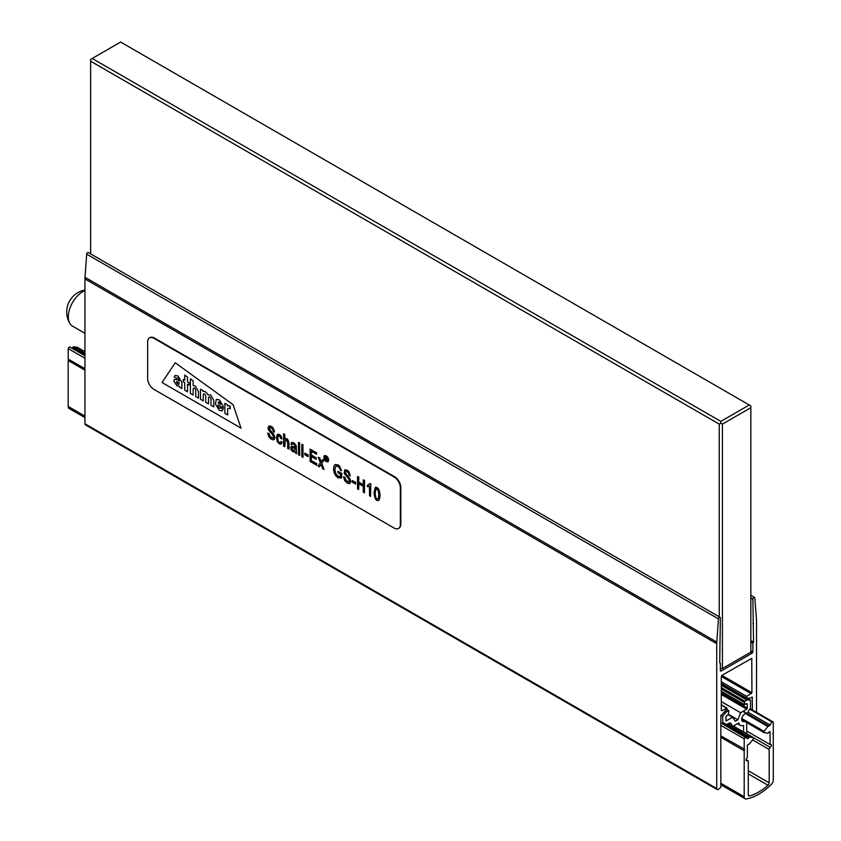 <?xml version="1.0" encoding="UTF-8"?>
<svg xmlns="http://www.w3.org/2000/svg" width="841" height="841" viewBox="0 0 841 841"><rect width="100%" height="100%" fill="white"/><g stroke="black" fill="none" stroke-linecap="round" stroke-linejoin="round"><path stroke-width="1.26" d="M756.522 712.38L756.522 620.711A22.339 12.899 120 0 0 756.458 619.155L754.776 597.94A1.335 0.778 120 0 0 754.503 597.415A1.335 0.778 120 0 0 753.441 597.814A1.335 0.778 120 0 0 752.895 599.212L753.525 642.177L752.895 643.27L752.884 652.017L752.253 653.11L720.989 671.16L720.359 670.803L720.348 663.139L719.717 662.782L720.359 617.914A1.335 0.778 120 0 0 720.075 617.294L88.294 252.542A1.335 0.778 120 0 0 87.296 252.857A1.335 0.778 120 0 0 86.676 254.15L85.004 277.309A22.339 12.899 120 0 0 84.941 278.939L84.941 423.769A2.229 1.293 120 0 0 85.404 424.8L717.184 789.552A2.229 1.293 120 0 0 718.298 789.436L720.832 787.25L720.832 715.754L726.834 709.278L726.96 708.059L721.935 710.74L721.305 710.382L721.305 676.458L721.935 675.365L751.759 658.356L751.938 692.69L721.935 675.365M720.075 617.294A1.335 0.778 120 0 0 719.087 617.62A1.335 0.778 120 0 0 718.466 618.902L716.784 642.072A22.339 12.899 120 0 0 716.721 643.691L716.721 788.532A2.229 1.293 120 0 0 717.184 789.552M751.938 692.69L746.734 696.422L746.282 697.925L749.699 698.261L752.232 697.115L752.411 710.004M752.895 599.212L750.834 598.025M752.895 623.57L753.525 623.938M753.525 642.177L750.834 640.621M752.895 643.27L750.834 642.082M721.305 710.382L721.935 710.74M720.359 670.803L720.989 671.16M747.092 713.515L750.519 707.901L750.519 700.217L747.165 699.922L744.832 701.163L744.201 704.453L747.176 703.675L747.365 708.101L746.734 709.194L740.616 712.726L737.883 719.77L728.401 714.303L728.853 710.603L726.077 712.096L722.724 716.269L720.958 715.249M722.724 716.269L722.724 723.954L720.832 722.85L747.533 738.619L749.646 737L753.473 737.631L753.368 738.818L749.646 743.707L747.355 745.147L747.355 757.72A1.787 1.03 120 0 0 746.177 759.297A1.787 1.03 120 0 0 746.451 760.737A1.787 1.03 120 0 0 747.186 760.727A1.787 1.03 -60 0 1 747.922 760.716A1.787 1.03 -60 0 1 748.29 761.536L748.29 794.871A2.229 1.293 -60 0 0 748.753 795.891A2.229 1.293 -60 0 0 749.457 795.954A50.933 29.403 120 0 0 768.012 785.252L748.29 773.867M722.724 723.954L723.449 724.374M725.688 725.657L726.267 725.51M726.929 724.7A4.468 2.576 -60 0 1 730.64 723.197A4.468 2.576 -60 0 1 731.554 724.974M734.235 726.519A8.936 5.162 120 0 0 734.519 725.363L738.724 722.934A8.936 5.162 120 0 0 740.374 725.32A8.936 5.162 120 0 0 743.57 725.457L743.57 731.912M746.734 733.73L746.734 723.449A8.936 5.162 120 0 0 747.26 722.924M744.569 721.368A4.468 2.576 -60 0 1 742.603 721.452A4.468 2.576 -60 0 1 742.456 716.564A4.468 2.576 -60 0 1 746.734 713.567M750.519 700.217L746.671 697.988M740.616 712.726L721.305 701.573M737.883 719.77L735.36 721.221L732.627 717.331L727.896 714.598M732.627 717.331L726.067 720.905L725.878 716.49L728.411 714.303M748.29 770.755L769.179 782.813L769.179 749.478A1.787 1.03 -60 0 1 770.282 747.386A1.787 1.03 120 0 0 771.323 745.82A1.787 1.03 120 0 0 771.018 744.485A1.787 1.03 120 0 0 770.114 744.579L746.734 731.071M770.114 744.579L769.935 731.586L767.822 733.205L763.996 732.585L764.101 731.386L767.822 726.508L770.114 725.026L748.006 712.253M747.985 712.285L770.114 725.068L771.901 721.925L749.794 709.163M771.901 721.925L773.278 722.051L750.077 708.658M773.278 722.051L773.278 734.004L772.648 733.636M773.278 734.004L773.278 779.933A4.468 2.576 -60 0 1 771.155 784.611A53.603 30.949 -60 0 1 746.314 798.95A4.468 2.576 -60 0 1 745.115 798.771A4.468 2.576 -60 0 1 744.19 796.732L744.19 750.792L720.832 737.305M84.941 417.63L69.109 408.484A4.468 2.576 -60 0 1 68.184 406.445L68.184 360.505L68.815 359.412M84.941 370.177L68.184 360.505M744.19 750.792L744.642 749.289L720.832 735.843M84.941 368.715L68.184 359.044L68.184 348.552L69.561 346.849L84.941 355.732M744.19 749.331L744.19 738.84L720.832 725.352M84.941 358.224L68.184 348.552M744.19 738.84L745.568 737.137M72.011 348.269L73.64 346.713L77.551 347.417M769.179 782.813A2.229 1.293 -60 0 1 768.012 785.252M84.941 290.587A20.552 11.869 120 0 0 70.686 306.25A20.552 11.869 120 0 0 69.961 323.585A20.552 11.869 120 0 0 72.578 326.192L84.941 333.33M67.722 305.315A13.403 7.737 120 0 1 67.858 304.894A13.403 7.737 120 0 1 69.456 301.267A22.223 3.721 -156.9 0 1 69.498 301.173A22.339 22.339 0 0 1 84.941 290.019M719.244 616.821L719.244 424.127L90.628 61.204L90.628 253.887M750.834 652.111L750.834 407.717L722.408 424.127L722.408 668.521L750.834 652.111M749.257 404.984L120.631 42.05L92.205 58.46L720.832 421.394L749.257 404.984L750.834 405.898L750.834 407.717M722.408 424.127L720.832 423.223L719.244 424.127M720.359 668.521L722.408 668.521L720.359 669.163M90.628 61.204L90.628 59.375L92.205 58.46M720.832 421.394L720.832 423.223M147.648 341.972A8.936 5.162 60 0 1 149.498 337.882A8.936 5.162 60 0 1 153.966 338.324L394.04 476.931A8.936 5.162 60 0 1 400.358 487.875L400.358 524.353A8.936 5.162 60 0 1 398.508 528.442A8.936 5.162 60 0 1 394.04 528.001L153.966 389.394A8.936 5.162 60 0 1 147.648 378.45L147.648 341.972M241.031 428.122L162.061 382.529L175.222 362.776L233.136 404.721L241.031 428.122L162.061 382.529L175.222 362.776L233.136 404.721L241.031 428.122M149.74 337.756A8.936 5.162 60 0 1 149.971 337.609A8.936 5.162 60 0 1 154.439 338.05L394.513 476.658A8.936 5.162 60 0 1 400.831 487.601L400.831 524.08A8.936 5.162 60 0 1 398.981 528.169A8.936 5.162 60 0 1 398.739 528.295M223.086 409.083L222.245 410.839L219.364 410.355L215.38 403.943L216.347 399.412L219.364 399.885L223.233 406.224L223.233 407.927L218.082 404.952L218.082 405.814C218.944 408.179 219.785 408.789 220.594 407.643L223.086 409.083L222.245 410.839L219.364 410.355L215.38 403.943L216.347 399.412L219.364 399.885L223.233 406.224L223.233 407.927L218.082 404.952L218.082 405.814C218.944 408.179 219.785 408.789 220.594 407.643L223.086 409.083M220.279 408.242L220.594 407.643L220.279 408.242M208.063 394.923C206.287 392.001 204.636 390.897 203.101 391.612L202.944 390.613L200.515 389.215L200.515 399.265L203.28 400.863L203.28 394.587C204.153 393.168 204.973 393.641 205.751 396.006L205.751 402.282L208.515 403.88L208.515 397.478C209.398 396.195 210.229 396.71 210.986 399.023L210.986 405.309L213.751 406.897L213.751 400.421L210.649 394.85L208.063 394.923C206.287 392.001 204.636 390.897 203.101 391.612L202.944 390.613L200.515 389.215L200.515 399.265L203.28 400.863L203.28 394.587C204.153 393.168 204.973 393.641 205.751 396.006L205.751 402.282L208.515 403.88L208.515 397.478C209.398 396.195 210.229 396.71 210.986 399.023L210.986 405.309L213.751 406.897L213.751 400.421L210.649 394.85L208.063 394.923M195.333 386.008L193.157 385.662L193.157 380.826L190.392 378.818L190.392 393.42L193.157 395.018L193.157 388.742C194.061 387.333 194.912 387.827 195.722 390.224L195.722 396.5L198.487 398.098L198.487 391.612L195.333 386.008L193.157 385.662L193.157 380.826L190.392 378.818L190.392 393.42L193.157 395.018L193.157 388.742C194.061 387.333 194.912 387.827 195.722 390.224L195.722 396.5L198.487 398.098L198.487 391.612L195.333 386.008M179.312 386.124L176.988 385.872L173.782 380.899L174.465 379.417L177.178 379.817A36.205 20.909 60 0 1 179.196 380.994L179.207 380.5C178.366 378.008 177.535 377.336 176.736 378.471L174.213 377.02L175.054 375.475L177.924 375.969L181.908 382.371L181.908 388.521L179.48 387.112L179.312 386.124L176.988 385.872L173.782 380.899L174.465 379.417L177.178 379.817A36.205 20.909 60 0 1 179.196 380.994L179.207 380.5C178.366 378.008 177.535 377.336 176.736 378.471L174.213 377.02L175.054 375.475L177.924 375.969L181.908 382.371L181.908 388.521L179.48 387.112L179.312 386.124M184.747 382.634L183.275 381.772L183.275 379.354L184.747 380.216L184.747 375.107L187.511 377.115L187.511 381.803L189.036 382.687L189.036 385.104L187.511 384.232L187.511 391.759L184.747 390.161L184.747 382.634L183.275 381.772L183.275 379.354L184.747 380.216L184.747 375.107L187.511 377.115L187.511 381.803L189.036 382.687L189.036 385.104L187.511 384.232L187.511 391.759L184.747 390.161L184.747 382.634M227.501 405.877L227.301 404.679L224.873 403.27L224.873 413.33L227.638 414.918L227.638 408.873C228.71 407.906 229.561 407.927 230.203 408.936L230.203 406.224A3.753 2.166 -120 0 0 229.572 405.783L227.501 405.877L227.301 404.679L224.873 403.27L224.873 413.33L227.638 414.918L227.638 408.873C228.71 407.906 229.561 407.927 230.203 408.936L230.203 406.224A3.753 2.166 -120 0 0 229.572 405.783L227.501 405.877M179.196 382.739L176.631 381.625L176.41 382.329L177.693 384.253L178.839 384.337L179.196 382.739L176.631 381.625L177.693 384.253L178.839 384.337L179.196 382.739M220.605 404.363C219.774 401.956 218.933 401.472 218.082 402.902L220.605 404.363C219.774 401.956 218.933 401.472 218.082 402.902L220.605 404.363M218.408 402.04L218.082 402.902L218.408 402.04M324.605 456.116C323.743 458.997 324.784 460.773 327.696 461.446M328.232 460.08C327.685 457.304 326.455 456.001 324.521 456.158C323.575 459.102 324.605 460.879 327.633 461.488L328.232 460.08M324.269 455.717C326.497 455.507 327.927 457.031 328.589 460.269L327.811 461.951C324.332 461.162 323.154 459.081 324.269 455.717L324.426 455.622C326.655 455.412 328.095 456.936 328.747 460.174L327.969 461.856M376.074 488.758L375.275 492.826C375.307 497.189 376.179 499.249 377.861 499.018M375.118 492.91C375.16 497.346 376.043 499.396 377.767 499.081C379.123 497.956 379.48 488.674 375.99 488.789L375.118 492.91M375.359 487.402L375.475 487.328C380.658 486.844 380.815 499.049 378.65 500.332L378.576 500.374M374.014 492.279L375.317 487.423C380.5 486.939 380.658 499.144 378.492 500.427C376.043 501.173 374.55 498.461 374.014 492.279M369.504 486.182L367.391 486.718L367.391 485.268L370.082 483.522L370.776 483.922L370.618 496.411L369.556 495.801L369.409 486.235M370.776 483.922L370.618 496.411M368.852 484.794L367.391 485.268M369.924 483.617L370.618 484.006M358.686 489.525L357.52 488.852L357.52 476.511L358.686 477.173L358.686 482.261L363.259 484.9L363.259 479.822L364.416 480.484L364.416 492.837L363.259 492.164L363.259 486.361L358.686 483.712L358.686 489.525L358.844 483.628M358.686 477.173L357.52 476.511M358.844 477.089L358.686 482.261M358.844 482.166L363.417 484.815M364.416 480.484L363.259 479.822M364.574 480.4L364.416 492.837M355.554 484.017L352.242 482.103L352.242 480.579L355.554 482.492L355.554 484.017L355.554 482.492M355.711 482.398L352.242 480.579M345.546 471.338L345.577 473.641L349.11 477.246L350.729 481.252L350.298 482.934L348.973 483.67L347.186 483.091L344.589 480.463L343.591 476.815L344.684 477.331L345.083 479.149L347.27 481.672L348.878 482.03L349.446 480.831L348.616 478.739L344.211 473.504L344.747 469.888L347.028 470.235L348.731 471.664L350.308 475.806L349.183 475.281L348.563 473.136L347.06 471.685L345.556 471.328L345.041 472.348L350.161 479.275L350.571 481.346L349.646 483.491M344.684 477.331L343.591 476.815M344.842 477.246L346.124 480.495L349.026 481.946M344.747 469.888L347.186 470.14L348.889 471.57L350.308 475.806M340.489 474.187L337.914 472.695L337.914 471.244L341.635 473.378L341.635 477.972L337.987 477.783L335.696 475.722L334.098 472.631L333.509 468.868L334.108 465.693L335.075 464.579L337.914 464.978L339.617 466.366L341.509 470.697L340.458 470.508L339.922 468.626L337.893 466.345L335.874 466.072L334.707 469.478L335.612 473.704L337.945 476.3L339.354 476.731L340.489 476.49L340.489 474.187M341.635 473.378L337.914 471.244M341.793 473.283L341.635 477.972M335.17 464.537L338.071 464.884L339.775 466.271L341.509 470.697M335.937 466.04L334.865 469.383L335.769 473.609L338.103 476.206L340.426 476.511M319.359 466.818L318.056 466.061L320.368 462.76L318.234 457.231L319.569 457.998L320.989 461.919L322.545 459.722L323.838 460.469L321.64 463.412L324.016 469.509L322.692 468.742L321.041 464.264L319.359 466.818L321.199 464.179M319.569 457.998L318.234 457.231M319.727 457.914L321.146 461.835M323.838 460.469L322.545 459.722M323.995 460.374L321.64 463.412M321.798 463.317L324.016 469.509M316.668 465.262L310.108 461.478L310.108 449.136L316.468 452.805L316.468 454.256L311.265 451.26L311.265 455.034L316.142 457.851L316.142 459.302L311.265 456.484L311.265 460.689L316.668 463.812L316.668 465.262L316.668 463.812M316.468 452.805L310.108 449.136M316.626 452.71L316.468 454.256M311.422 451.165L311.265 455.034M311.422 454.939L316.142 457.851M316.3 457.756L316.142 459.302M311.422 456.4L311.265 460.689M311.422 460.605L316.826 463.717M308.111 456.631L304.789 454.718L304.789 453.183L308.111 455.097L308.111 456.631L308.111 455.097M308.269 455.013L304.789 453.183M302.897 457.315L301.824 456.695L301.824 444.353L302.897 444.973L303.065 457.231L302.897 444.973M303.065 444.878L301.824 444.353M299.533 455.38L298.471 454.76L298.471 442.419L299.533 443.028L299.701 455.286L299.533 443.028M299.701 442.934L298.471 442.419M295.412 452.994L295.18 451.764L292.847 451.722L291.259 450.114L290.66 447.906L291.333 446.319L295.096 447.139L294.823 445.299L293.583 444.048L292.458 443.754L291.911 444.784L290.839 443.943L291.764 442.398L293.74 442.892L296.043 445.73L296.537 453.646L295.412 452.994M291.491 446.224L295.107 447.034M292.479 443.754L291.911 444.784M291.69 442.419L293.898 442.797L296.2 445.635L296.537 453.646M292.216 447.675L292.311 449.662L294.56 450.787M292.153 449.746L294.497 450.829L295.096 448.327L292.121 447.717L292.311 449.662M285.299 439.79L284.805 446.687L283.575 446.161L283.575 433.809L284.647 434.429L284.647 438.865L285.162 438.497M284.647 434.429L283.575 433.809M284.805 434.345L284.805 438.781C289.346 437.036 289.23 445.888 288.915 449.062L287.685 448.526L287.685 442.871L286.339 439.917L285.141 439.875L284.647 446.781M284.647 438.865C289.188 437.12 289.073 445.982 288.757 449.157M278.371 435.712L277.719 438.098L278.224 441.031L279.506 442.587L280.4 442.744L280.947 441.378L282.019 442.177L281.104 444.101L279.338 443.922L277.278 441.546L276.468 437.583L277.288 434.555L279.38 434.597L281.041 436.258L281.903 438.886L280.862 438.508L279.412 435.859L278.087 435.911L277.562 438.193L278.066 441.126L279.349 442.681L280.4 442.744M282.019 442.177L280.947 441.378M282.177 442.093L281.178 444.048M277.646 434.313L279.538 434.503L281.199 436.164L281.903 438.886M269.688 427.543L269.719 429.846L273.251 433.451L274.881 437.457L274.439 439.139L273.115 439.875L271.338 439.296L268.742 436.679L267.732 433.02L268.826 433.535L269.225 435.354L271.412 437.877L273.02 438.224L273.598 437.036L272.757 434.934L268.363 429.709L268.058 428.048L268.889 426.093L271.159 426.429L274.019 429.804L274.45 432.011L273.325 431.475L272.705 429.341L271.201 427.901L269.709 427.543L269.183 428.553L274.303 435.48L274.723 437.551L273.798 439.685M268.826 433.535L267.732 433.02M268.983 433.451L270.276 436.7L273.167 438.14M269.046 425.998L271.317 426.345L273.031 427.775L274.45 432.011M326.529 459.312L327.149 461.11L326.15 459.154L325.509 458.787L325.162 459.964L325.162 456.705L326.96 459.144L327.149 461.11M325.667 458.692L325.509 460.164M326.686 459.218L325.162 456.705M325.509 457.273L325.509 458.356L326.655 458.482L325.509 457.273M325.667 457.189L325.509 458.356M325.667 458.271L326.813 458.387M716.784 642.072L85.004 277.309M718.466 618.902L86.676 254.15M716.721 643.691L84.941 278.939M716.721 788.532L84.941 423.769M726.508 708.101L721.305 705.084M751.938 658.766L751.307 658.398M751.307 693.783L721.305 676.458M746.734 696.422L721.305 681.746M746.188 697.841L721.305 683.47M752.411 697.525L751.78 697.157M752.884 652.017L750.834 650.839M752.253 653.11L750.677 652.206M726.077 712.096L725.037 711.497M747.165 699.922L721.305 684.984M746.85 700.006L721.305 685.247M744.832 701.163L721.305 687.581M744.201 702.267L721.305 689.042M744.201 704.453L721.305 691.228M747.365 704.085L746.734 703.717M747.365 708.101L721.305 693.047M746.734 709.194L721.305 694.508M726.508 720.863L725.878 720.495M728.411 710.656L726.571 709.594M726.393 711.812L725.299 711.181M769.179 749.478L752.558 739.88M770.282 747.386L753.589 737.746M770.114 731.996L769.483 731.628M763.912 732.511L741.688 719.675L763.996 732.585M764.101 731.386L741.773 718.498M767.822 726.508L745.515 713.631M768.516 726.119L742.971 711.37M769.137 726.235L743.171 711.244M744.19 796.732L720.832 783.244M84.941 416.116L68.184 406.445M748.332 738.251L722.724 723.46M84.941 355.238L72.326 347.964M748.953 737.41L722.724 722.272M84.941 354.05L72.946 347.123M749.646 737L727.423 724.175M84.941 353.241L73.64 346.713M753.368 737.589L728.621 723.302L753.473 737.631M84.941 351.675L77.361 347.301M747.186 760.727L746.083 760.096M749.457 795.954L748.343 795.313M726.96 708.059L721.305 704.79M746.282 697.925L721.305 683.502M754.503 597.415L750.834 595.302M740.374 725.32L737.483 723.649M744.39 704.863L721.305 691.533M728.853 710.603L726.74 709.383M84.941 351.654L77.467 347.344M747.922 760.716L746.093 759.665M745.115 798.771L720.832 784.748M67.858 304.894A22.339 22.339 0 0 0 69.961 323.585"/></g></svg>
